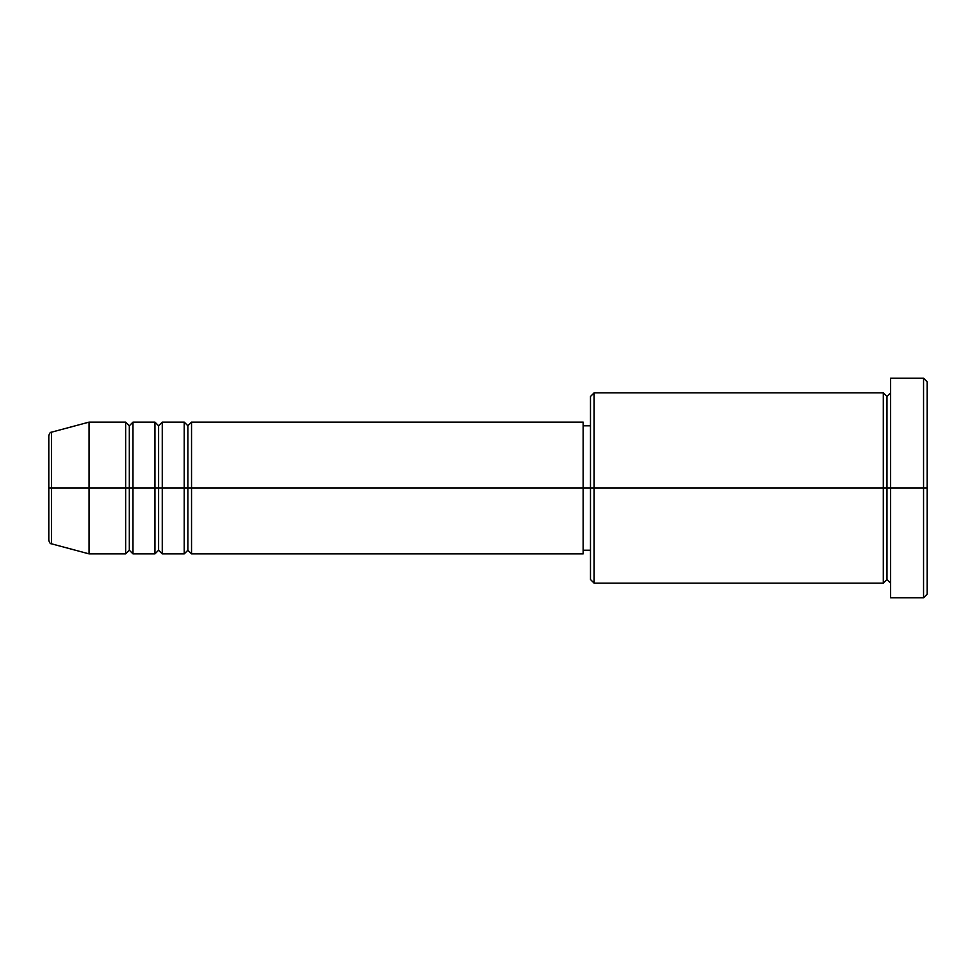 <?xml version="1.0" encoding="UTF-8"?>
<svg xmlns="http://www.w3.org/2000/svg" width="976" height="976" viewBox="0 0 976 976"><rect width="100%" height="100%" fill="white"/><g stroke="black" fill="none" stroke-linecap="round" stroke-linejoin="round"><path stroke-width="0.73" stroke-dasharray="4.88 3.66" d="M48.8 540.289L48.8 488L48.8 540.289L48.8 488L51.508 488L51.508 543.815L51.508 488L89.06 488L89.06 553.88L89.06 488L125.66 488L125.66 422.12L125.66 488L132.98 488L132.98 422.12L132.98 488L154.94 488L154.94 422.12L154.94 488L162.26 488L162.26 422.12L162.26 488L184.22 488L184.22 422.12L184.22 488L191.54 488L191.54 422.12L191.54 488L583.16 488L583.16 553.88L583.16 488L594.14 488L594.14 583.16L594.14 488L883.28 488L883.28 392.84L883.28 488L890.6 488L890.6 392.84L890.6 488L890.6 392.84L890.6 488L927.2 488L927.2 594.14L927.2 381.86L927.2 488L923.54 488L923.54 597.8L923.54 488L890.6 488L890.6 378.2L890.6 597.8L890.6 392.84L890.6 583.16L890.6 488L890.6 583.16L890.6 488L890.6 583.16L890.6 488L886.94 488L886.94 396.5L886.94 579.5L886.94 488L883.28 488L883.28 583.16M191.54 553.88L191.54 488L187.88 488L187.88 425.78L187.88 550.22L187.88 488L184.22 488L184.22 553.88M162.26 553.88L162.26 488L158.6 488L158.6 425.78L158.6 550.22L158.6 488L154.94 488L154.94 553.88M132.98 553.88L132.98 488L129.32 488L129.32 425.78L129.32 550.22L129.32 488L125.66 488L125.66 553.88M590.48 579.5L590.48 488L590.48 579.5M883.28 392.84L883.28 488L590.48 488L590.48 425.78L590.48 500.139L590.48 396.5L590.48 488L583.16 488L583.16 550.22L583.16 422.12L583.16 550.22L583.16 425.78L583.16 488L191.54 488L191.54 422.12M51.508 543.815L51.508 432.185M154.94 422.12L154.94 488L132.98 488L132.98 422.12M125.66 422.12L125.66 488L89.06 488L89.06 422.12L89.06 488L48.8 488L48.8 435.711M923.54 378.2L923.54 488L923.54 378.2M594.14 488L594.14 392.84L594.14 488M590.48 500.139L590.48 550.22L590.48 500.139M184.22 422.12L184.22 488L162.26 488L162.26 422.12M883.28 488L883.28 583.16L883.28 488M886.94 488L886.94 579.5L886.94 488M125.66 488L125.66 553.88L125.66 488M132.98 488L132.98 553.88L132.98 488M129.32 488L129.32 550.22L129.32 488M154.94 488L154.94 553.88L154.94 488M162.26 488L162.26 553.88L162.26 488M158.6 488L158.6 550.22L158.6 488M184.22 488L184.22 553.88L184.22 488M191.54 488L191.54 553.88L191.54 488M187.88 488L187.88 550.22L187.88 488M48.8 488L48.8 435.711L48.8 488M51.508 488L51.508 432.185L51.508 488"/><path stroke-width="1.46" d="M48.8 488L48.8 540.289C49.495 542.79 50.398 543.974 51.508 543.815L51.508 488L51.508 543.815L51.508 488L48.8 488L48.8 435.711L48.8 488L89.06 488L51.508 488L51.508 432.185C50.398 432.026 49.495 433.21 48.8 435.711L48.8 488M890.6 583.16L886.94 579.5L883.28 583.16L883.28 392.84L883.28 488L886.94 488L886.94 396.5L886.94 488L886.94 396.5L886.94 488L890.6 488L890.6 597.8L890.6 378.2L890.6 488L923.54 488L923.54 597.8L923.54 488L927.2 488L927.2 381.86L927.2 594.14L927.2 488L594.14 488L594.14 583.16L594.14 488L583.16 488L583.16 553.88L583.16 488L191.54 488L191.54 422.12L191.54 488L187.88 488L187.88 425.78L187.88 488L184.22 488L184.22 422.12L184.22 488L162.26 488L162.26 422.12L162.26 488L158.6 488L158.6 425.78L158.6 488L154.94 488L154.94 422.12L154.94 488L132.98 488L132.98 422.12L132.98 488L129.32 488L129.32 425.78L129.32 488L125.66 488L125.66 422.12L125.66 488L89.06 488L89.06 553.88L89.06 488L125.66 488L125.66 422.12L89.06 422.12L89.06 488L89.06 422.12L51.508 432.185M191.54 553.88L187.88 550.22L184.22 553.88L184.22 488L187.88 488L187.88 425.78L187.88 550.22L187.88 488L187.88 550.22L187.88 488L191.54 488L191.54 553.88L583.16 553.88M162.26 553.88L158.6 550.22L154.94 553.88L154.94 488L158.6 488L158.6 425.78L158.6 550.22L158.6 488L158.6 550.22L158.6 488L162.26 488L162.26 553.88L184.22 553.88M132.98 553.88L129.32 550.22L125.66 553.88L125.66 488L129.32 488L129.32 425.78L129.32 550.22L129.32 488L129.32 550.22L129.32 488L132.98 488L132.98 553.88L154.94 553.88M125.66 422.12L129.32 425.78L132.98 422.12L132.98 488L154.94 488L154.94 422.12L158.6 425.78L162.26 422.12L162.26 488L184.22 488L184.22 422.12L187.88 425.78L191.54 422.12L191.54 488L583.16 488L583.16 422.12L583.16 488L590.48 488L590.48 579.5L590.48 396.5L590.48 488L883.28 488L883.28 392.84L594.14 392.84L594.14 488L594.14 392.84L590.48 396.5M923.54 488L923.54 378.2L923.54 488M883.28 488L883.28 583.16L883.28 488M886.94 488L886.94 579.5L886.94 488M125.66 488L125.66 553.88L125.66 488M132.98 488L132.98 553.88L132.98 488M154.94 488L154.94 553.88L154.94 488M162.26 488L162.26 553.88L162.26 488M184.22 488L184.22 553.88L184.22 488M191.54 488L191.54 553.88L191.54 488M883.28 583.16L594.14 583.16L590.48 579.5M890.6 597.8L923.54 597.8L927.2 594.14M883.28 392.84L886.94 396.5L890.6 392.84M590.48 550.22L583.16 550.22M125.66 553.88L89.06 553.88L51.508 543.815M154.94 422.12L132.98 422.12M927.2 381.86L923.54 378.2L890.6 378.2M590.48 425.78L583.16 425.78M583.16 422.12L191.54 422.12M184.22 422.12L162.26 422.12"/></g></svg>
